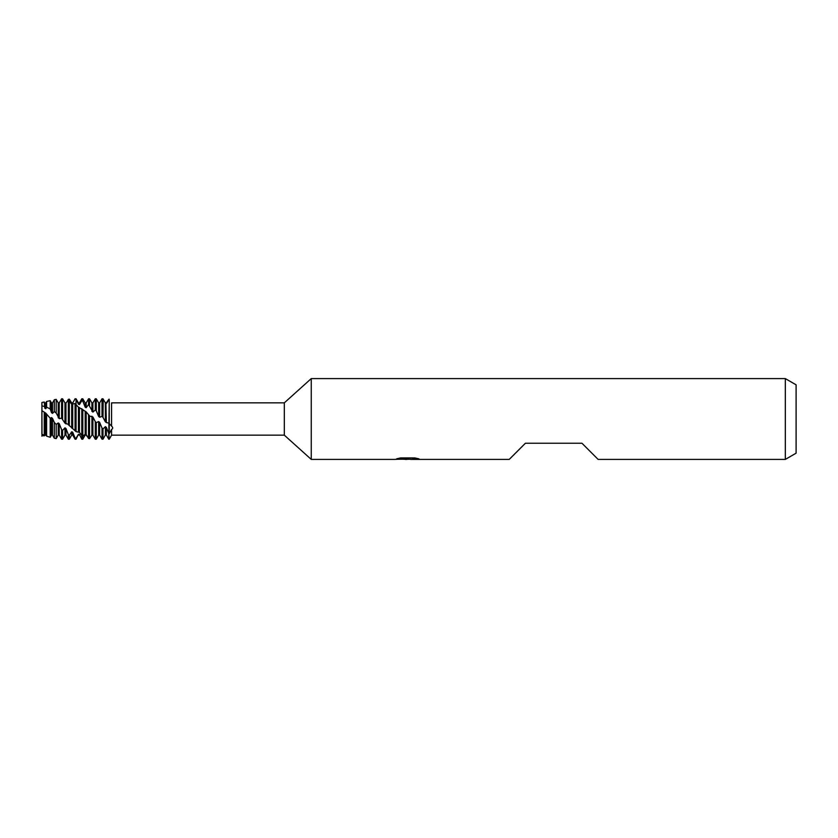 <?xml version="1.0" encoding="UTF-8"?>
<svg xmlns="http://www.w3.org/2000/svg" width="838" height="838" viewBox="0 0 838 838"><rect width="100%" height="100%" fill="white"/><g stroke="black" fill="none" stroke-linecap="round" stroke-linejoin="round"><path stroke-width="1.26" d="M42.015 435.519L41.9 402.502L44.236 401.989L44.77 408.158L45.755 408.745L46.603 407.195L50.207 408.902L50.207 400.669L46.603 401.465L46.603 407.195M397.233 458.648L408.336 458.784L394.509 459.402L311.254 459.402L284.323 435.163L111.569 435.163L111.569 429.444L109.244 433.791L109.244 423.525L111.569 426.123L111.569 403.099C113.088 402.879 113.088 402.806 111.569 402.879C113.088 402.806 113.088 402.879 111.569 403.099C113.088 402.879 113.088 402.806 111.569 402.879L111.569 402.879M284.323 435.163L284.323 402.837L311.254 378.598L785.321 378.598L796.1 384.82L796.1 453.18L785.321 459.402L598.123 459.402L581.96 443.239L525.395 443.239L509.232 459.402L410.735 459.402L418.309 458.7M112.365 402.837L284.323 402.837M111.569 426.123C113.088 427.485 113.088 428.595 111.569 429.444M311.254 459.402L311.254 378.598M407.928 459.266L403.539 459.266M406.88 459.402L405.163 459.402M785.321 459.402L785.321 378.598M408.336 458.784L396.709 458.784L400.501 457.936L414.841 457.936L419 458.878M419 458.889L410.589 459.381M111.569 435.163L109.244 439.206L108.751 433.476L108.751 439.206L109.244 399.684C112.522 404.377 112.522 404.377 109.244 399.684C112.522 404.377 112.522 404.377 109.244 399.684L109.244 423.525L109.244 399.684M397.505 459.266L407.446 459.14M41.9 436.169C41.9 433.173 41.9 433.173 41.9 436.169M44.236 406.409L41.9 405.885L41.9 402.502M103.001 417.387L105.379 421.839L105.379 402.931L103.001 398.804L102.016 398.794L102.016 416.392L103.001 417.387L103.221 399.181M105.379 421.839L106.363 422.572L105.892 402.931M108.751 433.476L106.363 427.37L105.379 426.657L105.379 435.069L103.001 439.206L102.016 439.206L102.016 428.082L99.628 422.331L98.643 421.566L96.265 422.624L95.281 421.65L95.281 439.206L96.265 439.206L96.265 422.624M103.001 439.206L103.001 428.951L102.016 428.082M106.363 422.572L108.751 423.064M67.019 401.706L68.349 399.338L69.324 399.139L71.712 402.973L72.697 403.047L75.074 398.794L76.059 399.035L78.447 404.251L79.432 404.586L79.432 402.931L81.81 398.794L81.81 400.7L82.794 401.14L85.183 407.174L86.167 407.708L86.167 402.931L88.545 398.794L88.545 404.524L92.892 412.107L92.892 402.931L95.281 398.794L96.265 398.794L96.265 410.861L98.643 416.465L99.628 417.24L102.016 416.392M95.281 398.794L95.281 409.971L96.265 410.861M91.918 416.203L91.918 435.069L92.892 435.069L92.892 416.978L89.718 416.088L86.167 411.867L78.123 406.88L75.074 403.528L71.712 404.146L68.349 400.124L65.961 403.015L64.976 402.952L62.599 398.857L61.614 398.804L59.226 402.931L59.226 418.633L61.614 418.131M95.281 421.65L92.903 416.978M61.614 398.804L61.614 418.141L64.976 423.18L67.731 424.133L76.059 431.633L79.474 432.377L81.81 435.561L82.794 436.106L85.183 434.335L86.167 434.555L88.545 438.442L89.53 438.683L89.53 415.899M89.53 438.683L91.918 435.069M88.545 398.794L89.53 398.794L89.53 405.236M86.167 434.555L86.167 411.867M88.545 414.925L88.545 438.442M88.084 437.593L86.167 435.037L85.183 435.069L82.794 439.185L81.81 439.206L79.432 434.482L78.447 434.252L76.059 438.295L75.074 437.981L75.074 439.206L76.059 439.206L76.059 438.295M85.183 434.335L85.183 411.165M82.103 439.206L82.794 439.185L82.794 409.51M81.81 398.794L82.794 398.794L82.794 401.14M79.432 432.366L79.432 407.519M81.81 408.651L81.81 439.196L79.432 434.482M78.447 431.905L78.447 406.985M76.059 431.633L76.059 404.178M75.074 398.794L76.059 398.794L76.059 404.094M72.697 428.689L72.697 404.461M75.074 403.528L75.074 430.847M71.712 428.05L71.712 404.146M69.324 425.746L69.324 399.139M75.074 437.981L72.697 432.209L71.712 431.748L71.712 435.069L69.324 439.206L68.349 439.206L68.349 434.66L65.961 428.469L64.976 427.82L62.599 430.428L61.614 429.601L61.614 439.206L62.599 439.206L62.599 430.428M69.324 439.206L69.324 435.268L68.349 434.66M65.961 423.934L65.961 403.015M68.349 400.124L68.349 424.814M64.976 423.18L64.976 402.952M62.599 419.126L62.599 398.857M50.207 408.902L51.506 412.652L52.49 413.385L52.49 402.931L54.313 399.768L56.188 399.359L56.188 413.04L59.226 418.633M54.313 399.768L54.313 411.573L56.188 413.04M61.614 429.601L59.226 423.682L58.241 422.928L58.241 435.069L56.188 438.641L54.313 438.232L54.313 422.467L52.49 418.361L51.506 417.586L50.207 418.267L45.765 413.124L41.9 410.651L41.9 434.231L44.236 435.205L44.236 412.621M56.188 438.641L56.188 424.405L54.313 422.467M51.506 417.586L51.506 435.069L52.49 435.069L52.49 418.361M45.943 435.111L46.603 436.127L50.207 437.289L50.207 418.267M50.207 437.289L51.506 435.069M45.755 434.891L44.236 435.844L44.77 434.692L45.755 434.849L45.755 413.124M46.603 414.768L46.603 436.127M44.781 434.702L44.781 412.401M71.712 431.748L69.324 435.268M58.241 422.928L56.188 424.405M52.49 413.385L54.313 411.573M109.055 399.129C105.462 403.288 104.886 406.828 109.108 399.139M106.363 402.931L105.064 402.376M44.236 435.844L41.9 435.498M105.379 426.657L103.001 428.951M72.697 403.047L75.074 398.909M79.432 404.586L81.81 400.7M86.167 407.708L88.545 404.524M92.892 412.107L95.281 409.971M51.506 412.652L51.506 402.931L50.207 400.669M58.241 417.848L58.241 402.931L56.188 399.359M58.241 435.069L59.226 435.069L59.226 423.682M62.599 439.206L64.976 435.069L64.976 427.82M64.976 435.069L65.961 435.069L65.961 428.469M71.712 404.094L71.293 402.209M71.712 435.069L72.697 435.069L72.697 432.209M78.447 404.251L78.447 402.931L76.059 398.794M76.059 439.206L78.447 434.252M85.183 407.163L85.183 402.931L82.794 398.794M91.918 411.406L91.918 402.931L89.53 398.794M98.643 416.465L98.643 402.931L96.265 398.794M96.265 439.206L98.643 435.069L98.643 421.566M99.628 417.24L99.628 402.931L102.016 398.794M98.643 435.069L99.628 435.069L99.628 422.331M105.379 435.069L106.363 435.069L106.363 427.37M44.781 408.158L44.236 401.989M45.755 408.745L45.755 402.931L46.603 401.465M407.038 459.266L410.589 459.266M92.892 435.069L95.281 439.206M52.49 435.069L54.313 438.232M51.506 402.931L52.49 402.931M58.241 402.931L59.226 402.931M59.226 435.069L61.614 439.206M65.961 435.069L68.349 439.206M71.712 402.931L72.697 402.931M72.697 435.069L75.074 439.206M78.447 402.931L79.432 402.931M78.447 435.069L79.432 435.069M85.183 402.931L86.167 402.931M91.918 402.931L92.892 402.931M98.643 402.931L99.628 402.931M99.628 435.069L102.016 439.206M106.363 435.069L108.751 439.206M44.781 402.931L45.755 402.931"/></g></svg>
